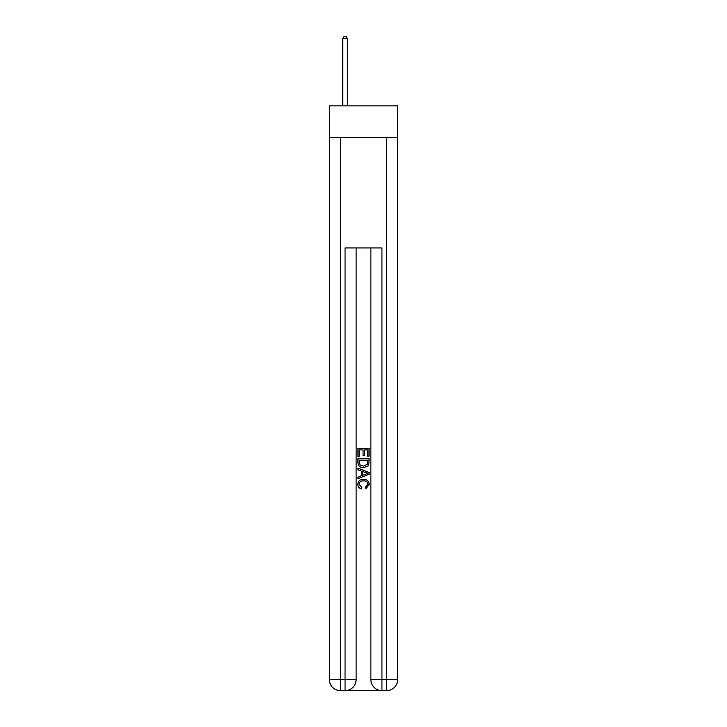 <?xml version="1.0" encoding="UTF-8"?>
<svg xmlns="http://www.w3.org/2000/svg" width="727" height="727" viewBox="0 0 727 727"><rect width="100%" height="100%" fill="white"/><g stroke="black" fill="none" stroke-linecap="round" stroke-linejoin="round"><path stroke-width="1.09" d="M397.624 137.249L397.624 105.897L329.376 105.897L329.376 137.249L397.624 137.249L397.624 679.581L386.555 679.581L386.555 137.249M345.879 690.65L381.121 690.65M381.948 690.65L381.948 679.581L370.879 679.581A11.069 11.069 0 0 0 381.948 690.65L386.555 690.65L386.555 679.581L381.948 679.581L381.948 247.934L345.052 247.934L345.052 679.581L329.376 679.581L329.376 137.249M356.121 247.934L356.121 679.581A11.069 11.069 0 0 1 345.052 690.65L340.445 690.65A11.069 11.069 0 0 1 329.376 679.581M370.879 679.581L370.879 247.934M386.555 690.65A11.069 11.069 0 0 0 397.624 679.581M357.966 456.447L357.966 448.359L369.034 448.359L369.034 456.165L367.753 456.165L367.753 449.922L364.354 449.922L364.354 455.738L363.073 455.738L363.073 449.922L359.247 449.922L359.247 456.447L357.966 456.447M357.966 462.545L357.966 458.573L369.034 458.573L368.871 464.317L368.08 465.925L363.564 467.661C360.019 467.67 358.157 465.971 357.966 462.545M359.247 460.136L360.029 465.035L363.582 466.098L367.526 464.208L367.753 460.136L359.247 460.136M357.966 469.787L357.966 468.133L369.034 472.523L369.034 474.286L357.966 478.684L357.966 477.021L361.374 475.767L361.374 471.051L357.966 469.787M365.708 472.65L362.646 471.514L362.646 475.294L367.753 473.404L365.708 472.65M359.102 484.282L361.873 487.381L361.51 488.944C359.165 488.335 357.938 486.826 357.82 484.427C358.12 481.029 360.038 479.32 363.582 479.293C366.981 479.366 368.843 481.065 369.18 484.391L365.963 488.662L365.626 487.099L367.898 484.318C367.571 481.928 366.135 480.774 363.591 480.856C361.001 480.72 359.502 481.865 359.102 484.282M347.361 105.897L347.361 38.749L342.744 38.749L342.744 105.897M342.744 38.749L344.135 36.35L345.979 36.35L347.361 38.749M340.445 137.249L340.445 690.65M356.121 679.581L345.052 679.581L345.052 690.65"/></g></svg>
